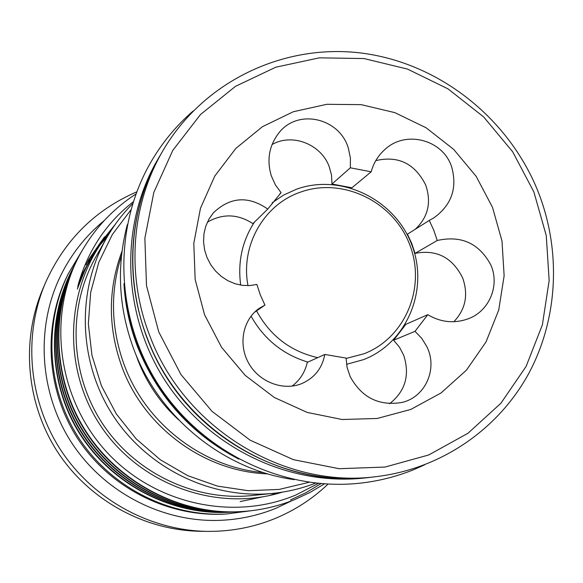 <?xml version="1.0" encoding="UTF-8"?>
<svg xmlns="http://www.w3.org/2000/svg" width="583" height="583" viewBox="0 0 583 583"><rect width="100%" height="100%" fill="white"/><g stroke="black" fill="none" stroke-linecap="round" stroke-linejoin="round"><path stroke-width="0.87" d="M160.398 154.983L160.216 155.304C121.279 221.635 123.822 312.036 168.247 379.956C212.708 447.861 294.532 486.39 370.905 477.258L371.269 477.215M160.216 155.304L157.833 159.37C119.296 225.016 121.803 314.434 165.74 381.603C209.698 448.75 290.633 486.841 366.219 477.812L370.905 477.258M248.001 285.663C240.283 245.837 263.756 204.655 300.296 192.193C342.199 176.875 392.804 201.164 409.397 243.854C426.603 286.319 405.826 337.783 363.909 353.801L346.083 358.472M272.079 202.84L283.673 195.043L296.383 189.256C340.581 173.129 393.889 198.745 411.387 243.723C429.518 288.461 407.648 342.731 363.435 359.675L346.528 364.324M328.018 484.123C312.481 498.902 294.707 510.409 274.71 518.659C253.284 527.353 230.853 531.594 207.402 531.383C149.933 530.581 93.244 499.522 60.865 450.229C28.654 400.827 22.89 336.442 45.168 283.462C64.152 240.626 94.679 210.091 136.757 191.851M135.963 193.979C110.916 210.259 91.451 231.925 77.583 258.976L74.748 264.893C47.391 326.72 61.091 404.551 109.167 454.674C157.366 504.791 234.228 520.998 295.851 495.003L318.354 483.416M111.171 230.431C66.054 282.245 60.566 364.841 99.904 424.679C138.994 484.684 216.876 512.727 282.42 492.125M115.376 224.207L99.154 244.364L85.482 268.727L79.448 283.651C77.561 288.723 77.262 288.636 78.552 283.374C88.383 249.859 106.623 222.662 133.274 201.784M76.92 260.317L76.249 261.621C49.169 315.527 54.401 384.11 87.107 433.06C121.417 485.173 183.995 515.277 241.063 511.575C259.464 510.555 277.333 506.569 294.685 499.602L309.988 492.482L324.374 483.912M290.458 499.944L306.213 492.577L320.978 483.657M74.748 264.893L77.583 258.976M241.056 511.575L240.334 511.612C183.405 515.306 120.98 485.282 86.758 433.293C54.124 384.459 48.914 316.037 75.928 262.263L76.249 261.621M75.287 263.545L74.639 264.828C47.872 318.107 53.031 385.859 85.337 434.218C119.231 485.697 181.051 515.43 237.456 511.772L238.892 511.685M236.756 511.808C180.475 515.459 118.801 485.799 84.994 434.444C52.762 386.201 47.617 318.609 74.325 265.447L74.639 264.82M73.698 266.701L73.064 267.947C46.604 320.621 51.698 387.571 83.617 435.348C117.096 486.207 178.179 515.583 233.936 511.961L235.335 511.881M233.929 511.961L233.244 511.998C177.618 515.612 116.68 486.302 83.282 435.567C51.435 387.906 46.356 321.109 72.758 268.559L73.064 267.947M72.146 269.783L71.527 271C45.365 323.084 50.393 389.24 81.933 436.448C115.011 486.703 175.374 515.729 230.496 512.151L231.859 512.071M230.489 512.151L229.819 512.187C174.82 515.751 114.596 486.798 81.598 436.66C50.138 389.568 45.124 323.558 71.228 271.591L71.527 271M264.952 305.098L259.275 308.32C243.337 319.141 237.879 343.547 248.402 362.713C258.779 382.018 283.141 391.273 301.673 383.636C314.485 377.973 322.188 368.245 324.797 354.449L346.083 358.079L347.089 367.421L350.157 376.56C361.788 397.795 379.234 406.387 402.496 402.343C426.064 396.498 437.811 368.201 426.8 346.586L421.742 338.351L415.023 331.333L427.791 314.682C440.865 322.435 454.427 323.776 468.484 318.704C489.523 310.899 500.097 285.116 490.689 264.675C478.986 243.242 461.168 235.175 437.235 240.488L433.788 230.249L429.256 220.418L433.788 217.925C451.672 204.99 457.597 187.886 451.57 166.6C442.781 139.687 405.987 130.053 385.319 149.124C378.345 155.195 373.63 162.752 371.189 171.803L350.339 167.809L350.412 158.073L348.423 148.527C340.144 118.444 298.525 108.081 279.206 132.501C269.149 145.356 266.526 159.837 271.343 175.928L275.373 184.869L281.079 192.652L267.765 209.078C248.322 195.567 230.183 196.828 213.334 212.868L208.954 219.084L205.777 226.16L203.955 233.79L203.547 241.748L204.567 249.728L206.98 257.446L210.689 264.646L215.528 271.037L221.358 276.473L227.909 280.729L235 283.724L242.339 285.349L249.713 285.59L256.87 284.446L260.331 294.983L264.952 305.098L254.334 312.422M492.511 207.359L501.999 241.049L504.135 275.803L498.742 309.981L486.018 341.944L466.48 370.103L440.996 393.008L410.76 409.441L377.23 418.47L342.09 419.512L307.161 412.414L274.28 397.46L245.224 375.386L221.562 347.322L204.582 314.776L195.167 279.483L193.796 243.344L200.472 208.277L214.755 176.102L235.816 148.446L262.488 126.657L293.344 111.732L326.793 104.306L361.176 104.648L394.822 112.628L426.137 127.801L453.669 149.379L476.143 176.321L492.511 207.359M122.029 251.135C107.709 289.576 107.826 328.564 122.379 368.106C144.97 428.425 205.318 471.917 267.801 473.884M121.534 255.361C109.859 292.112 110.901 329.016 124.66 366.088C146.588 424.417 203.321 467.544 263.72 472.645M135.89 354.551L138.076 360.586C147.018 383.446 160.522 403.181 178.573 419.782M127.334 224.601C116.257 266.562 118.538 308.451 134.177 350.266C159.902 418.397 224.295 470.015 294.24 479.649M123.939 283.651C125.192 305.368 129.769 326.502 137.661 347.053C157.84 397.038 191.537 434.401 238.76 459.12M163.218 150.166L160.587 154.67C129.098 207.869 123.596 277.552 147.295 338.133C181.109 429.38 280.146 489.589 371.633 477.171L376.807 476.559C441.061 468.739 497.758 429.598 528.183 374.505C558.332 319.178 561.524 250.457 537.861 191.013C508.289 117.664 438.649 62.738 361.132 53.017C283.695 43.455 203.839 81.11 163.218 150.166C131.372 203.97 125.819 274.484 149.809 335.808C184.046 428.17 284.278 489.122 376.807 476.559M533.875 191.931L512.676 151.784L483.628 116.899L448.05 88.893L407.546 69.1L363.967 58.54L319.331 57.848L275.781 67.205L235.474 86.35L200.501 114.516L172.765 150.429L153.832 192.375L144.868 238.228L146.493 285.583L158.729 331.88L180.978 374.585L212.037 411.365L250.202 440.223L293.344 459.644L339.109 468.703L385.028 467.056L428.716 454.973L467.974 433.264L500.935 403.21L526.092 366.445L542.372 324.862L549.157 280.51L546.249 235.503L533.875 191.931M389.597 403.728C405.374 391.215 410.075 375.051 403.684 355.236L399.457 347.176L393.634 340.224L415.023 331.333M453.836 321.743C465.547 309.42 468.513 294.874 462.727 278.098C452.517 257.497 436.631 249.254 415.06 253.365L437.235 240.488M350.339 167.809L331.975 184.017L351.921 187.792L371.189 171.803M415.205 229.294C428.126 217.248 431.617 202.476 425.677 184.964C414.826 163.531 398.189 155.413 375.773 160.624M279.942 193.775L281.079 192.652M331.975 184.017L331.538 175.148L329.162 166.505C320.963 144.081 291.952 132.844 272.006 144.591M415.06 253.365L411.78 243.577L407.459 234.184L429.256 220.418M207.366 222.174C222.597 213.378 237.777 213.859 252.92 223.617L267.765 209.078M292.083 386.106C299.975 380.087 305.04 372.187 307.27 362.393L324.797 354.449M393.634 340.224L405.885 324.301L427.791 314.682M125.658 298.423C133.514 360.797 171.905 419.461 225.912 451.636M315.541 483.125C302.023 488.379 287.98 491.775 273.405 493.32C212.358 499.74 148.184 469.184 113.291 415.919C78.457 362.626 76.14 291.587 106.463 238.214C113.714 225.483 122.452 213.968 132.676 203.686M273.405 493.32L252.228 495.535C194.919 501.555 134.841 472.981 102.214 423.171C69.632 373.331 67.497 306.84 95.955 256.739L106.463 238.214M130.825 209.967L112.359 234.483L98.797 262.284L90.671 292.418L88.346 323.791L91.946 355.28L101.384 385.706L116.323 413.937L136.218 438.933L160.318 459.761L187.733 475.662L217.415 486.098L248.278 490.711L279.184 489.414L309.041 482.309M81.496 251.667L68.488 273.391C43.164 324.432 46.983 389.247 79.026 438.343C111.193 487.366 169.055 516.815 225.971 514.038L252.096 510.599M68.488 273.391L67.541 275.3C42.399 325.97 46.181 390.297 77.991 439.028C109.903 487.68 167.336 516.895 223.843 514.148L225.971 514.038M207.402 531.383L200.61 531.295C144.569 530.515 89.33 500.258 57.79 452.24C26.417 404.121 20.806 341.39 42.523 289.722L45.168 283.462M307.904 362.109C283.025 354.566 264.07 339.248 251.047 316.146M240.699 285.109C237.602 262.051 242.171 241.071 254.399 222.167M317.75 357.641C290.604 351.483 270.206 335.895 256.556 310.892M88.383 260.04L103.541 238.221M87.552 261.665L97.499 246.849M277.275 492.868L269.689 495.484M86.75 263.268L96.465 249.116L107.512 236.392M262.488 496.891L240.181 501.569M85.985 264.857L86.707 263.705M424.599 464.855L414.324 469.417C396.885 476.551 378.688 481.15 359.733 483.22C283.433 491.425 202.979 452.831 159.152 385.924C115.376 318.974 112.213 229.789 150.283 163.153C161.71 143.25 175.979 125.884 193.082 111.062M292.09 500.629L275.759 508.361C257.446 515.78 238.294 519.796 218.319 520.4C161.207 521.916 103.949 491.972 71.84 443.051C39.87 394.05 35.344 329.584 59.597 277.858C70.339 255.281 85.235 236.166 104.299 220.512M237.449 511.772L236.749 511.808M87.771 263.917L81.336 275.621M88.558 262.35L80.25 278.499M89.272 260.944L78.166 284.796M89.818 259.901L82.859 274.178L77.364 289.146M104.627 236.793L99.154 244.364"/></g></svg>
